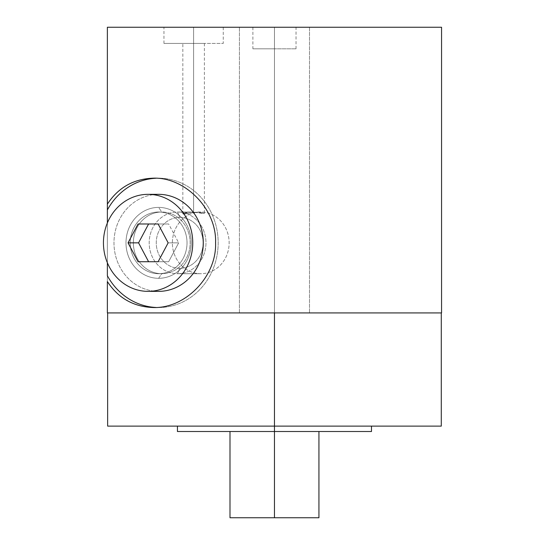 <?xml version="1.0" encoding="UTF-8"?>
<svg xmlns="http://www.w3.org/2000/svg" width="545" height="545" viewBox="0 0 545 545"><rect width="100%" height="100%" fill="white"/><g stroke="black" fill="none" stroke-linecap="round" stroke-linejoin="round"><path stroke-width="0.41" stroke-dasharray="2.73 2.04" d="M158.629 273.699L161.749 273.699A30.847 28.395 90 0 1 133.362 242.852A30.847 28.395 90 0 1 161.749 212.012L158.629 212.012A30.847 28.395 -90 0 0 130.235 242.852A30.847 28.395 -90 0 0 158.629 273.699A30.847 28.395 -90 0 0 187.024 242.852A30.847 28.395 -90 0 0 158.629 212.012L161.749 212.012A30.847 28.395 90 0 1 190.144 242.852A30.847 28.395 90 0 1 161.749 273.699L158.629 273.699A30.847 28.395 -90 0 0 187.024 242.852A30.847 28.395 -90 0 0 158.629 212.012A30.847 28.395 -90 0 0 130.235 242.852A30.847 28.395 -90 0 0 158.629 273.699M158.629 278.311A35.459 32.639 90 0 1 125.99 242.852A35.459 32.639 90 0 1 158.629 207.393A35.459 32.639 90 0 1 191.268 242.852A35.459 32.639 90 0 1 158.629 278.311L161.749 273.699A30.847 28.395 90 0 1 133.362 242.852A30.847 28.395 90 0 1 161.749 212.012L158.629 207.393A35.459 32.639 -90 0 0 125.99 242.852A35.459 32.639 -90 0 0 158.629 278.311A35.459 32.639 -90 0 0 191.268 242.852A35.459 32.639 -90 0 0 158.629 207.393L161.749 212.012A30.847 28.395 90 0 1 190.144 242.852A30.847 28.395 90 0 1 161.749 273.699L158.629 278.311M148.601 261.723L168.657 261.723L178.678 242.852L168.657 223.988L138.069 223.988L168.657 223.988L158.125 223.988L168.657 223.988L178.678 242.852L168.153 242.852L178.678 242.852L168.657 261.723L148.601 261.723M158.629 291.364A48.512 44.656 90 0 1 113.973 242.852A48.512 44.656 90 0 1 158.629 194.34A48.512 44.656 -90 0 0 113.973 242.852A48.512 44.656 -90 0 0 158.629 291.364M107.372 262.745L107.372 222.966L107.372 262.745M155.999 178.235A64.685 59.541 90 0 1 158.629 178.174A64.685 59.541 90 0 1 218.17 242.852A64.685 59.541 90 0 1 158.629 307.537A64.685 59.541 90 0 1 155.999 307.475A64.685 59.541 90 0 0 158.629 307.537L153.363 307.537L158.629 307.537A64.685 59.541 90 0 0 218.17 242.852A64.685 59.541 90 0 0 158.629 178.174L153.363 178.174L158.629 178.174A64.685 59.541 90 0 0 155.999 178.235M107.372 27.25L107.372 312.925L441.559 312.925L441.559 27.25L107.372 27.25L441.559 27.25L441.559 312.925L107.372 312.925L107.372 27.25M193.611 27.25L223.259 27.25L193.611 27.25L193.611 43.423L163.963 43.423L193.611 43.423L193.611 27.25L163.963 27.25L223.259 27.25L193.611 27.25L193.611 43.423L193.611 27.25M274.462 27.25L239.425 27.25L309.499 27.25L239.425 27.25L309.499 27.25L274.462 27.25L309.499 27.25L274.462 27.25L274.462 312.925L309.499 312.925L239.425 312.925L441.286 312.925L107.638 312.925L274.462 312.925L274.462 27.25L274.462 312.925L309.499 312.925L239.425 312.925L274.462 312.925L274.462 27.25L239.425 27.25L309.499 27.25L274.462 27.25L274.462 312.925L274.462 27.25L274.462 312.925L309.499 312.925L239.425 312.925L274.462 312.925L274.462 27.25L239.425 27.25L274.462 27.25L274.462 48.812L296.024 48.812L274.462 48.812L274.462 27.25L296.024 27.25L252.9 27.25L274.462 27.25L274.462 48.812L274.462 27.25M107.638 426.115L274.462 426.115L274.462 312.925L441.286 312.925L274.462 312.925L274.462 426.115L441.286 426.115M274.462 312.925L107.638 312.925L274.462 312.925M177.438 431.511L274.462 431.511L274.462 426.115L107.638 426.115L371.486 426.115M274.462 426.115L274.462 431.511L371.486 431.511M229.997 517.75L274.462 517.75L274.462 431.511L177.438 431.511L318.934 431.511M274.462 431.511L274.462 517.75L318.934 517.75M274.462 517.75L229.997 517.75L274.462 517.75M193.611 43.423L223.259 43.423L193.611 43.423C179.761 43.423 179.761 43.423 193.611 43.423C207.461 43.423 207.461 43.423 193.611 43.423L193.611 212.209L190.062 212.012L182.834 213.906L183.685 214.233L193.611 212.407L193.611 43.423L182.834 43.423L204.389 43.423L193.611 43.423L193.611 212.407L198.469 212.012L204.389 213.436L193.611 212.209L193.611 43.423M200.751 273.699L177.581 273.699A30.847 28.395 -90 0 0 205.976 242.852A30.847 28.395 -90 0 0 177.581 212.012L193.611 212.209C205.656 213.926 207.277 213.858 198.469 212.012L200.751 212.012A30.847 28.395 90 0 1 229.145 242.852A30.847 28.395 90 0 1 200.751 273.699A30.847 28.395 90 0 1 172.356 242.852A30.847 28.395 90 0 1 200.751 212.012L193.611 212.407L183.685 214.233C181.689 213.449 183.815 212.714 190.062 212.012L177.581 212.012A30.847 28.395 -90 0 0 149.194 242.852A30.847 28.395 -90 0 0 177.581 273.699L200.751 273.699A30.847 28.395 90 0 1 172.356 242.852A30.847 28.395 90 0 1 200.751 212.012A30.847 28.395 90 0 1 229.145 242.852A30.847 28.395 90 0 1 200.751 273.699M177.581 273.699L179.686 268.31A25.451 23.428 90 0 1 156.258 242.852A25.451 23.428 90 0 1 179.686 217.401L177.581 212.012A30.847 28.395 -90 0 0 149.194 242.852A30.847 28.395 -90 0 0 177.581 273.699A30.847 28.395 -90 0 0 205.976 242.852A30.847 28.395 -90 0 0 177.581 212.012L179.686 217.401A25.451 23.428 90 0 1 203.122 242.852A25.451 23.428 90 0 1 179.686 268.31L177.581 273.699M179.686 268.31A25.451 23.428 90 0 1 156.258 242.852A25.451 23.428 90 0 1 179.686 217.401A25.451 23.428 90 0 1 203.122 242.852A25.451 23.428 90 0 1 179.686 268.31M274.462 48.812L252.9 48.812L274.462 48.812M309.499 27.25L309.499 312.925L309.499 27.25M239.425 312.925L239.425 27.25L239.425 312.925M163.963 43.423L163.963 27.25M223.259 27.25L223.259 43.423M182.834 213.899L182.834 43.423M204.389 43.423L204.389 213.415M296.024 48.812L296.024 27.25M252.9 27.25L252.9 48.812"/><path stroke-width="0.82" d="M148.601 223.988L138.573 242.852L148.601 261.723L138.573 242.852L128.048 242.852L138.069 223.988L158.125 223.988L168.153 242.852L158.125 261.723L138.069 261.723L128.048 242.852L138.573 242.852L148.601 223.988M148.097 194.34A48.512 44.656 -90 0 0 103.441 242.852A48.512 44.656 -90 0 0 148.097 291.364A48.512 44.656 -90 0 0 192.753 242.852A48.512 44.656 -90 0 0 148.097 194.34A48.512 44.656 -90 0 0 103.441 242.852A48.512 44.656 -90 0 0 148.097 291.364L158.629 291.364L148.097 291.364A48.512 44.656 -90 0 0 192.753 242.852A48.512 44.656 -90 0 0 148.097 194.34L158.629 194.34L148.097 194.34M128.048 242.852L138.069 223.988L158.125 223.988L168.153 242.852L158.125 261.723L138.069 261.723L128.048 242.852M158.629 194.34A48.512 44.656 90 0 1 203.285 242.852A48.512 44.656 90 0 1 158.629 291.364A48.512 44.656 -90 0 0 203.285 242.852A48.512 44.656 -90 0 0 158.629 194.34M107.372 275.763L107.372 262.745L107.372 275.763A64.685 59.541 90 0 0 155.999 307.475A64.685 59.541 90 0 1 107.372 275.763M107.372 222.966L107.372 209.948A64.685 59.541 90 0 1 155.999 178.235A64.685 59.541 90 0 0 107.372 209.948L107.372 27.25L441.559 27.25L441.559 312.925L107.372 312.925L107.372 281.567C118.272 298.183 133.607 306.842 153.363 307.537C185.389 308.606 216.842 276.417 215.568 242.763C216.883 209.205 185.068 177.016 153.363 178.174C133.6 178.869 118.272 187.528 107.372 204.143L107.372 222.966M153.363 178.174C133.6 178.869 118.272 187.528 107.372 204.143L107.372 27.25L441.559 27.25L441.559 312.925L107.372 312.925L107.372 281.567C118.272 298.183 133.607 306.842 153.363 307.537C185.389 308.606 216.842 276.417 215.568 242.763C216.883 209.205 185.068 177.016 153.363 178.174M441.286 312.925L441.286 426.115L274.462 426.115L274.462 312.925L274.462 426.115L107.638 426.115L107.638 312.925M229.997 431.511L229.997 517.75L318.934 517.75L274.462 517.75L274.462 431.511L274.462 517.75L318.934 517.75L318.934 431.511L368.747 431.511L274.462 431.511L371.486 431.511L371.486 426.115L433.316 426.115L274.462 426.115L274.462 431.511L177.438 431.511L177.438 426.115M274.462 431.511L274.462 426.115"/></g></svg>
